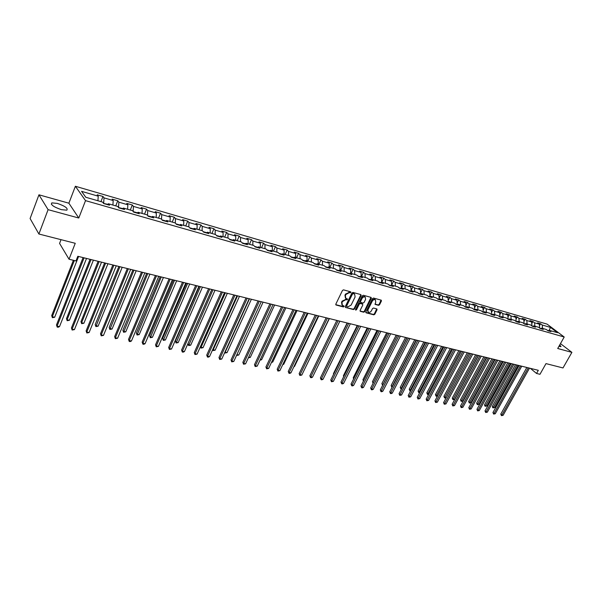 <?xml version="1.0" encoding="UTF-8"?>
<svg xmlns="http://www.w3.org/2000/svg" width="602" height="602" viewBox="0 0 602 602"><rect width="100%" height="100%" fill="white"/><g stroke="black" fill="none" stroke-linecap="round" stroke-linejoin="round"><path stroke-width="0.9" d="M350.928 292.489L350.718 291.827L343.509 289.863L342.463 290.442L335.833 304.13L335.976 304.981L343.358 306.93L344.088 306.531L343.99 305.936L342.395 305.387L341.951 302.663L342.5 301.527L345.841 299.683L347.497 299.525L347.399 298.923L345.819 298.381L345.367 295.62L345.924 294.483L349.273 292.64L350.928 292.489M345.42 297.998L344.961 295.228L345.51 294.085L350.582 291.789M335.758 304.665L342.952 306.531L343.742 305.846M341.989 304.988L341.545 302.264L342.094 301.128L347.151 298.833M558.934 346.338L561.004 346.662L559.77 344.856M57.363 203.408L51.855 202.874C50.425 204.688 53.601 206.953 61.381 209.662L66.822 210.173C68.222 208.352 65.069 206.095 57.363 203.408M378.545 305.319L379.553 304.762L381.412 301.038L381.284 300.187L373.511 298.043L372.487 298.607L365.888 311.941L366.008 312.777L373.804 314.831L374.813 314.267L377.04 309.797L376.92 308.961L373.511 308.028L372.503 308.593L371.389 310.82C370.486 312.212 369.44 312.656 368.258 312.145L367.92 309.91L372.269 301.143C373.165 299.751 374.211 299.307 375.392 299.811L375.738 302.076L375.136 304.379L378.545 305.319L378.124 304.936L379.132 304.371L381.066 300.105M48.092 209.662L78.779 218.022L68.884 203.198L38.949 194.807L48.092 209.662L38.897 234.012L75.25 243.298L69.027 259.221L75.995 260.929L77.816 256.286L538.316 370.313L536.548 373.458L539.971 374.293L545.999 363.608L562.998 367.95L571.9 352.366L560.47 343.629M78.779 218.022L85.529 200.639L564.209 337.007L557.715 348.498L571.9 352.366M361.125 295.522L360.831 294.589L352.953 292.437L351.914 293.016L345.292 306.584L345.428 307.434L353.479 309.556L354.51 308.984L361.125 295.522L360.786 294.574M363.315 295.266L371.065 297.38L371.351 298.299L364.744 311.648L363.728 312.212L360.252 311.279L360.124 310.444L362.795 305.026L362.509 304.108L360.297 303.521L359.274 304.093L356.489 309.752L355.654 310.098L355.564 309.511L362.284 295.83L363.315 295.266M38.897 234.012L30.1 218.534L38.949 194.807M85.529 200.639L75.378 186.259L547.105 324.132L564.209 337.007M539.467 325.757L540.581 323.756L537.646 322.898L539.309 324.162L534.568 322.792L532.913 321.528L529.933 320.655L531.589 321.927L526.788 320.535L525.132 319.263L522.115 318.383L523.77 319.654L518.894 318.24L517.246 316.968L514.183 316.08L515.831 317.352L510.887 315.922L509.247 314.643L506.139 313.74L507.779 315.019L502.768 313.559L501.127 312.28L497.974 311.362L499.607 312.649L494.52 311.174L492.887 309.887L489.689 308.954L491.322 310.241L486.16 308.743L484.535 307.456L481.284 306.508L482.909 307.803L477.672 306.283L476.054 304.988L472.758 304.025L474.376 305.327L469.056 303.784L467.445 302.482L464.097 301.512L465.707 302.814L460.312 301.248L458.709 299.939L455.315 298.953L456.91 300.263L451.432 298.667L449.837 297.365L446.391 296.357L447.986 297.666L442.425 296.056L440.837 294.747L437.338 293.723L438.918 295.04L433.274 293.4L431.694 292.083L428.135 291.052L429.715 292.369L423.974 290.706L422.408 289.381L418.796 288.335L420.362 289.652L414.537 287.967L412.98 286.642L409.315 285.574L410.865 286.898L404.95 285.182L403.4 283.858L399.675 282.774L401.218 284.099L395.205 282.353L393.67 281.021L389.885 279.922L391.42 281.254L385.31 279.486L383.783 278.147L379.937 277.033L381.465 278.365L375.257 276.566L373.737 275.227L369.831 274.091L371.344 275.43L365.038 273.601L363.533 272.262L359.56 271.103L361.057 272.45L354.646 270.584L353.156 269.245L349.122 268.071L350.605 269.41L344.088 267.521L342.613 266.174L338.505 264.978L339.979 266.332L333.35 264.406L331.89 263.051L327.714 261.84L329.174 263.194L322.431 261.238L320.986 259.883L316.742 258.649L318.18 260.004L311.332 258.017L309.902 256.655L305.583 255.406L307.005 256.761L300.037 254.744L298.622 253.382L294.235 252.103L295.642 253.465L288.546 251.41L287.154 250.041L282.684 248.746L284.076 250.108L276.86 248.016L275.483 246.647L270.938 245.33L272.307 246.7L264.963 244.562L263.608 243.193L258.98 241.853L260.335 243.223L252.863 241.056L251.523 239.679L246.82 238.309L248.144 239.686L240.537 237.481L239.22 236.104L234.434 234.712L235.743 236.089L227.992 233.839L226.698 232.462L221.822 231.04L223.109 232.425L215.223 230.13L213.951 228.752L208.984 227.308L210.248 228.692L202.219 226.36L200.97 224.975L195.913 223.508L197.147 224.892L188.968 222.514L187.741 221.13L182.594 219.632L183.806 221.017L175.468 218.601L174.271 217.209L169.027 215.682L170.215 217.074L161.72 214.613L160.553 213.221L155.203 211.663L156.362 213.055L147.708 210.542L146.564 209.15L141.116 207.57L142.245 208.962L133.418 206.396L132.312 205.004L126.759 203.393L127.85 204.785L118.857 202.174L117.781 200.782L112.115 199.134L113.184 200.526L104.011 197.862L102.965 196.47L97.193 194.792L98.224 196.184L81.579 191.353L85.777 197.26L102.581 202.084L103.649 203.529L109.504 205.207L108.428 203.762L107.412 204.605M540.581 323.756L542.244 325.02L550.484 327.405L557.505 332.703L549.25 330.332L550.95 331.619L548.001 330.776L546.307 329.482L541.559 328.12L543.252 329.414L540.265 328.557L538.572 327.262L533.756 325.885L535.449 327.179L532.416 326.314L530.723 325.012L525.839 323.613L527.525 324.914L524.455 324.034L522.769 322.725L517.81 321.302L519.496 322.612L516.373 321.716L514.695 320.407L509.668 318.962L511.339 320.279L508.171 319.369L506.5 318.059L501.398 316.592L503.069 317.909L499.856 316.991L498.185 315.666L493.008 314.184L494.671 315.501L491.405 314.568L489.75 313.243L484.49 311.738L486.145 313.063L482.834 312.114L481.186 310.79L475.851 309.255L477.499 310.587L474.135 309.624L472.487 308.292L467.069 306.734L468.717 308.073L465.301 307.095L463.66 305.756L458.16 304.176L459.793 305.515L456.331 304.522L454.698 303.182L449.115 301.579L450.74 302.919L447.218 301.918L445.593 300.571L439.927 298.938L441.544 300.285L437.963 299.262L436.352 297.915L430.596 296.259L432.198 297.614L428.571 296.575L426.961 295.221L421.114 293.543L422.709 294.897L419.022 293.836L417.427 292.482L411.482 290.774L413.07 292.136L409.322 291.059L407.735 289.697L401.692 287.967L403.272 289.329L399.465 288.238L397.892 286.876L391.751 285.107L393.317 286.477L389.441 285.371L387.884 284.001L381.645 282.21L383.196 283.58L379.26 282.451L377.71 281.081L371.374 279.26L372.909 280.637L368.913 279.486L367.378 278.109L360.929 276.258L362.457 277.642L358.386 276.476L356.866 275.091L350.311 273.21L351.824 274.595L347.685 273.413L346.18 272.029L339.513 270.11L341.01 271.502L336.804 270.298L335.306 268.906L328.534 266.957L330.016 268.349L325.735 267.122L324.26 265.73L317.359 263.751L318.827 265.151L314.477 263.902L313.017 262.502L305.997 260.493L307.449 261.885L303.017 260.621L301.572 259.221L294.438 257.167L295.868 258.574L291.36 257.28L289.938 255.88L282.669 253.796L284.084 255.195L279.501 253.886L278.094 252.479L270.697 250.357L272.096 251.764L267.423 250.424L266.039 249.017L258.506 246.858L259.883 248.265L255.128 246.903L253.766 245.496L246.098 243.291L247.452 244.705L242.614 243.321L241.267 241.906L233.463 239.664L234.795 241.086L229.866 239.671L228.542 238.249L220.595 235.969L221.905 237.391L216.878 235.954L215.584 234.532L207.487 232.206L208.774 233.629L203.657 232.161L202.377 230.739L194.13 228.369L195.394 229.798L190.179 228.308L188.93 226.879L180.525 224.463L181.759 225.893L176.446 224.373L175.22 222.943L166.656 220.482L167.86 221.912L162.442 220.362L161.253 218.932L152.524 216.427L153.698 217.856L148.175 216.276L147.016 214.846L138.114 212.288L139.258 213.725L133.621 212.107L132.493 210.677L123.418 208.066L124.524 209.504L118.782 207.863L117.683 206.426L108.428 203.762M539.708 328.128L539.309 324.162M534.915 326.216L534.568 322.792M541.559 328.12L540.303 328.572M531.987 325.908L531.589 321.927M527.126 323.974L526.788 320.535M533.756 325.885L532.499 326.337M524.154 323.665L523.77 319.654M519.225 321.709L518.894 318.24M525.839 323.613L524.59 324.072M516.207 321.385L515.831 317.352M511.211 319.406L510.887 315.922M517.81 321.302L516.561 321.769M507.606 318.925L508.043 319.263M508.148 319.075L507.779 315.019M503.076 317.073L502.768 313.559M509.668 318.962L508.412 319.436M499.284 316.539L499.833 316.976M499.969 316.735L499.607 312.649M494.821 314.703L494.52 311.174M501.398 316.592L500.149 317.073M490.841 314.116L491.533 314.605M491.668 314.357L491.322 310.241M486.454 312.303L486.16 308.743M493.008 314.184L491.759 314.673M482.27 311.663L483.113 312.19M483.248 311.941L482.909 307.803M477.958 309.864L477.672 306.283M484.49 311.738L483.248 312.227M473.571 309.172L474.564 309.744M474.7 309.488L474.376 305.327M469.334 307.381L469.056 303.784M475.851 309.255L474.602 309.759M464.744 306.636L465.918 307.208M466.023 307.005L465.707 302.814M460.575 304.868L460.312 301.248M467.069 306.734L465.828 307.246M455.774 304.07L457.159 304.597M457.219 304.484L456.91 300.263M451.688 302.317L451.432 298.667M458.16 304.176L456.918 304.695M446.669 301.459L448.264 301.941M448.279 301.918L447.986 297.666M442.666 299.728L442.425 296.056M449.115 301.579L447.873 302.099M439.114 299.292L437.413 298.803M439.197 299.254L438.918 295.04M433.508 297.095L433.274 293.4M439.927 298.938L438.685 299.472M429.783 296.613L428.022 296.109M429.971 296.53L429.715 292.369M424.199 294.423L423.974 290.706M430.596 296.259L429.361 296.801M420.301 293.896L418.473 293.377M420.602 293.768L420.362 289.652M414.748 291.714L414.537 287.967M421.114 293.543L419.88 294.085M410.669 291.142L408.781 290.6M411.091 290.954L410.865 286.898M405.146 288.96L404.95 285.182M411.482 290.774L410.255 291.33M400.887 288.335L398.923 287.771M401.429 288.087L401.218 284.099M395.394 286.153L395.205 282.353M401.692 287.967L400.473 288.524M390.946 285.483L388.915 284.904M393.67 281.021L391.609 285.152L391.42 281.254M385.483 283.309L385.31 279.486M391.751 285.107L390.532 285.679M380.84 282.586L378.733 281.984M380.426 282.789L381.645 282.21L381.465 278.365M375.415 280.419L375.257 276.566M370.576 279.644L368.386 279.019M371.502 279.298L371.344 275.43M365.181 277.484L365.038 273.601M371.374 279.26L370.162 279.847M360.131 276.657L357.866 276.002M361.2 276.341L361.057 272.45M354.781 274.497L354.646 270.584M360.929 276.258L359.718 276.86M349.521 273.609L347.173 272.939M350.733 273.331L350.605 269.41M344.201 271.457L344.088 267.521M350.311 273.21L349.107 273.82M338.723 270.516L336.292 269.824M340.092 270.275L339.979 266.332M333.455 268.372L333.35 264.406M339.513 270.11L338.316 270.727M327.744 267.371L325.23 266.648M329.271 267.168L329.174 263.194M322.522 265.234L322.431 261.238M328.534 266.957L327.337 267.581M316.584 264.173L313.981 263.428M318.262 264.015L318.18 260.004M311.4 262.043L311.332 258.017M317.359 263.751L316.178 264.391M305.222 260.914L302.528 260.139M307.073 260.801L307.005 256.761M300.089 258.792L300.037 254.744M305.997 260.493L304.823 261.133M293.663 257.603L290.879 256.806M295.687 257.528L295.642 253.465M288.584 255.489L288.546 251.41M294.438 257.167L293.264 257.829M281.909 254.232L279.019 253.404M284.106 254.202L284.076 250.108M276.882 252.133L276.86 248.016M282.669 253.796L281.51 254.458M269.937 250.801L266.949 249.943M272.322 250.823L272.307 246.7M264.97 248.709L264.963 244.562M270.697 250.357L269.545 251.034M257.754 247.309L254.661 246.421M260.327 247.377L260.335 243.223M252.84 245.225L252.863 241.056M258.506 246.858L257.363 247.542M245.353 243.757L242.154 242.839M248.122 243.87L248.144 239.686M240.499 241.688L240.537 237.481M246.098 243.291L244.961 243.991M232.718 240.138L229.415 239.19M235.698 240.303L235.743 236.089M227.94 238.076L227.992 233.839M233.463 239.664L232.334 240.379M219.858 236.451L216.442 235.465M223.041 236.676L223.109 232.425M215.147 234.404L215.223 230.13M220.595 235.969L219.474 236.699M206.757 232.696L203.22 231.68M210.158 232.974L210.248 228.692M202.114 230.664L202.219 226.36M207.487 232.206L206.381 232.944M193.408 228.865L189.75 227.819M197.042 229.204L197.147 224.892M188.84 226.856L188.968 222.514M194.13 228.369L193.039 229.121M179.81 224.967L176.025 223.884M183.67 225.366L183.806 221.017M175.317 223.056L175.468 218.601M180.525 224.463L179.441 225.231M165.949 220.994L162.036 219.873M170.057 221.461L170.215 217.074M161.539 219.271L161.72 214.613M166.656 220.482L165.588 221.265M151.824 216.946L147.776 215.787M156.181 217.472L156.362 213.055M147.49 215.426L147.708 210.542M152.524 216.427L151.463 217.217M137.422 212.822L133.238 211.618M142.034 213.417L142.245 208.962M133.162 211.528L133.418 206.396M138.114 212.288L137.068 213.093M122.733 208.608L118.526 207.517M127.616 209.278L127.85 204.785M118.564 207.412L118.857 202.174M123.418 208.066L122.387 208.894M107.758 204.319L103.574 203.423M112.92 205.056L113.184 200.526M103.687 203.152L104.011 197.862M97.93 200.752L98.224 196.184M61.028 239.664L59.583 243.426L69.027 259.221M68.884 203.198L75.378 186.259M530.339 368.334L536.548 373.458M548.422 330.618L547.421 330.332M549.159 330.363L550.484 327.405M542.59 328.421L542.244 325.02M549.25 330.332L548.001 330.769M100.94 201.617L102.965 196.47M115.75 205.869L117.781 200.782M130.28 210.038L132.312 205.004M144.525 214.131L146.564 209.15M158.514 218.142L160.553 213.221M172.232 222.085L174.271 217.209M185.702 225.953L187.741 221.13M198.923 229.746L200.97 224.975M211.904 233.471L213.951 228.752M224.651 237.135L226.698 232.462M237.173 240.732L239.22 236.104M249.476 244.262L251.523 239.679M261.561 247.731L263.608 243.193M273.436 251.139L275.483 246.647M285.107 254.488L287.154 250.041M296.575 257.784L298.622 253.382M307.855 261.02L309.902 256.655M318.94 264.203L320.986 259.883M329.851 267.341L331.89 263.051M340.574 270.418L342.613 266.174M351.124 273.443L353.156 269.245M361.501 276.423L363.533 272.262M371.705 279.358L373.737 275.227M381.758 282.24L383.783 278.147M401.414 287.809L403.4 283.858M411.061 290.42L412.98 286.642M420.557 293.001L422.408 289.381M429.911 295.552L431.694 292.083M439.114 298.065L440.837 294.747M448.181 300.548L449.837 297.365M457.114 302.994L458.709 299.939M465.903 305.41L467.445 302.482M474.564 307.788L476.054 304.988M483.097 310.143L484.535 307.456M491.51 312.461L492.887 309.887M499.795 314.748L501.127 312.28M507.96 317.013L509.247 314.643M516.004 319.241L517.246 316.968M523.936 321.438L525.132 319.263M531.762 323.613L532.913 321.528M345.593 307.509L353.073 309.157L354.096 308.585L360.711 295.13M353.171 293.701L352.448 294.1L346.632 306.004L346.729 306.599L347.821 306.907L351.139 305.071L355.105 296.959L354.661 294.197L352.757 293.309L352.035 293.708L352.448 294.1M346.443 306.252L346.225 305.605L352.035 293.708M354.631 294.167L354.149 293.964M352.757 293.309L353.728 293.573M360.049 310.971L363.315 311.821L364.33 311.249L371.005 297.358M362.366 303.897L359.883 303.122L358.86 303.694L356.075 309.353L356.489 309.752M355.496 309.767L356.075 309.353M365.58 299.382L365.226 297.095C364.022 296.575 362.961 297.019 362.058 298.426L360.523 301.549L360.816 302.475L363.021 303.062L364.044 302.49L365.58 299.382M365.113 296.989L364.804 296.703C363.6 296.184 362.547 296.628 361.644 298.035L362.058 298.426M360.538 302.294L360.109 301.158L361.644 298.035M374.933 304.078L378.124 304.936M375.264 299.691L374.971 299.42C373.789 298.916 372.743 299.36 371.848 300.752L372.269 301.143M367.95 311.859L367.506 309.518L371.848 300.752M365.805 312.468L373.39 314.432L374.399 313.868L376.702 308.871M73.391 260.29L51.704 315.598L52.291 316.75L54.684 317.246L78.584 256.475M74.355 260.523L52.291 316.75L52.389 317.683L51.704 315.598M54.684 317.246L52.389 317.683M83.084 257.588L56.483 324.945L57.092 326.133L84.092 257.837M59.515 326.615L58.153 327.255L57.19 327.059L57.092 326.133L59.515 326.615L86.522 258.439M57.19 327.059L56.483 324.945M90.052 259.312L66.476 318.646L67.085 319.79L69.433 320.272L93.4 260.139M91.045 259.56L67.085 319.79L67.161 320.7L66.476 318.646M69.433 320.272L67.161 320.7M104.605 262.916L80.969 321.626L81.609 322.77L83.904 323.244L107.931 263.736M105.621 263.164L81.609 322.77L81.661 323.673L80.969 321.626M83.904 323.244L81.661 323.673M98.111 261.306L71.442 327.947L72.074 329.128L99.142 261.561M74.445 329.603L72.142 330.046L72.074 329.128L74.445 329.603L101.527 262.156M72.142 330.046L71.442 327.947M112.852 264.955L86.116 330.889L86.771 332.071L113.906 265.219M89.104 332.537L86.823 332.974L86.771 332.071L89.104 332.537L116.246 265.798M86.823 332.974L86.116 330.889M118.887 266.453L95.199 324.561L95.861 325.697L98.118 326.164L122.198 267.273M119.926 266.709L95.891 326.585L95.199 324.561M98.118 326.164L95.891 326.585M132.907 269.922L109.173 327.435L109.85 328.572L112.07 329.023L136.195 270.734M133.968 270.185L109.865 329.445L109.173 327.435M112.07 329.023L109.865 329.445M146.67 273.331L122.891 330.265L123.591 331.393L125.765 331.837L149.936 274.143M147.746 273.601L123.583 332.251L122.891 330.265M125.765 331.837L123.583 332.251M127.315 268.537L100.519 333.779L101.196 334.953L128.384 268.808M103.476 335.412L101.226 335.841L101.196 334.953L103.476 335.412L130.679 269.372M101.226 335.841L100.519 333.779M141.5 272.051L114.651 336.616L115.351 337.782L142.591 272.322M117.593 338.234L115.358 338.663L115.351 337.782L117.593 338.234L144.841 272.879M115.358 338.663L114.651 336.616M155.421 275.498L128.527 339.4L129.242 340.559L156.535 275.776M131.447 341.003L130.115 341.605L129.234 341.424L129.242 340.559L131.447 341.003L158.74 276.318M129.234 341.424L128.527 339.4M169.079 278.884L142.155 342.132L142.885 343.29L170.215 279.162M145.052 343.719L143.727 344.314L142.862 344.141L142.885 343.29L145.052 343.719L172.383 279.697M142.862 344.141L142.155 342.132M182.496 282.203L155.534 344.818L156.287 345.969L183.648 282.488M158.409 346.391L156.242 346.812L156.287 345.969L158.409 346.391L185.777 283.015M156.242 346.812L155.534 344.818M195.658 285.461L168.673 347.452L169.44 348.596L196.831 285.754M171.532 349.017L169.38 349.431L169.44 348.596L171.532 349.017L198.923 286.274M169.38 349.431L168.673 347.452M208.593 288.667L181.578 350.04L182.368 351.184L209.774 288.96M184.415 351.591L183.106 352.17L182.286 352.004L182.368 351.184L184.415 351.591L211.829 289.464M182.286 352.004L181.578 350.04M221.288 291.812L194.265 352.591L195.063 353.72L222.492 292.105M197.08 354.126L194.973 354.533L195.063 353.72L197.08 354.126L224.508 292.61M194.973 354.533L194.265 352.591M233.764 294.897L206.727 355.09L207.547 356.218L234.983 295.198M209.526 356.61L208.224 357.174L207.434 357.016L207.547 356.218L209.526 356.61L236.962 295.687M207.434 357.016L206.727 355.09M246.022 297.93L218.97 357.543L219.805 358.672L247.249 298.238M221.754 359.055L219.685 359.462L219.805 358.672L221.754 359.055L249.198 298.72M219.685 359.462L218.97 357.543M258.062 300.917L231.01 359.958L231.86 361.08L259.312 301.226M233.772 361.463L231.717 361.862L231.86 361.08L233.772 361.463L261.223 301.7L236.91 354.653L238.768 355.037L263.089 302.159M231.717 361.862L231.01 359.958M269.899 303.844L242.847 362.336L243.712 363.45L271.156 304.16M245.586 363.826L243.554 364.218L243.712 363.45L245.586 363.826L273.037 304.62M243.554 364.218L242.847 362.336M281.533 306.727L254.488 364.669L255.361 365.775L282.797 307.043M257.204 366.144L255.188 366.543L255.361 365.775L257.204 366.144L284.648 307.494M255.188 366.543L254.488 364.669M292.963 309.556L265.926 366.964L266.814 368.07L294.25 309.872M268.635 368.432L266.633 368.823L266.814 368.07L268.635 368.432L296.064 310.323M266.633 368.823L265.926 366.964M304.206 312.34L277.183 369.222L278.079 370.32L305.5 312.664M279.87 370.681L277.891 371.065L278.079 370.32L279.87 370.681L307.283 313.1M277.891 371.065L277.183 369.222M315.26 315.079L288.253 371.442L289.163 372.54L316.569 315.403M290.916 372.886L289.66 373.413L288.96 373.27L289.163 372.54L290.916 372.886L318.323 315.839M288.96 373.27L288.253 371.442M326.133 317.773L299.141 373.631L300.059 374.715L327.45 318.097M301.79 375.061L299.849 375.445L300.059 374.715L301.79 375.061L329.174 318.526M299.849 375.445L299.141 373.631M336.827 320.422L309.857 375.783L310.79 376.86L338.151 320.746M312.491 377.198L311.242 377.717L310.564 377.582L310.79 376.86L312.491 377.198L339.852 321.167M310.564 377.582L309.857 375.783M347.346 323.026L320.399 377.898L321.34 378.974L348.678 323.357M323.018 379.305L321.777 379.817L321.107 379.681L321.34 378.974L323.018 379.305L350.356 323.771M321.107 379.681L320.399 377.898M160.185 276.679L136.368 333.034L137.083 334.163L139.22 334.599L163.42 277.477M161.276 276.95L137.06 335.013L136.368 333.034M139.22 334.599L137.06 335.013M173.451 279.96L149.605 335.765L150.334 336.879L152.434 337.316L176.672 280.758M174.565 280.239L150.297 337.722L149.605 335.765M152.434 337.316L150.297 337.722M186.477 283.188L162.608 338.444L163.353 339.551L165.422 339.979L189.675 283.978M187.606 283.467L163.3 340.386L162.608 338.444M165.422 339.979L163.3 340.386M199.277 286.356L175.385 341.071L176.145 342.177L178.177 342.598L202.453 287.146M200.421 286.642L176.077 342.997L175.385 341.071M178.177 342.598L176.077 342.997M211.851 289.472L187.937 343.659L188.719 344.758L190.714 345.172L215.012 290.254M213.01 289.758L188.637 345.571L187.937 343.659M190.714 345.172L188.637 345.571M225.381 292.82L201.076 347.294L203.04 347.7L227.345 293.309M200.489 346.489L200.978 348.099L200.406 346.677M203.04 347.7L200.978 348.099M237.534 295.83L213.221 349.792L215.147 350.183L239.468 296.312M212.83 349.265L213.108 350.582L212.656 349.657M215.147 350.183L213.108 350.582M249.484 298.788L225.163 352.245L227.059 352.629L251.38 299.262M224.967 351.982L225.035 353.02L224.704 352.576M227.059 352.629L225.035 353.02M236.902 354.646L236.624 355.248M238.768 355.037L236.767 355.421M248.716 357.076L250.289 357.4L274.602 305.011M250.289 357.4L248.378 357.799M260.335 359.462L261.614 359.725L285.927 307.818M261.614 359.725L259.996 360.177M271.758 361.81L272.759 362.013L297.057 310.572M272.759 362.013L271.419 362.517M282.993 364.112L283.723 364.263L308.013 313.281M283.723 364.263L282.722 364.677M294.047 366.385L294.506 366.475L318.782 315.952M294.506 366.475L293.874 366.746M304.913 368.612L329.384 318.578M347.136 322.973L323.44 371.705M357.257 325.479L333.433 373.624L333.749 373.97M333.598 374.286L333.433 373.624M367.22 327.94L343.418 375.678L343.9 376.205M343.659 376.679L343.418 375.678M377.025 330.37L353.254 377.702L353.886 378.387M353.577 379.012L353.254 377.702M357.701 325.584L330.776 379.975L331.725 381.051L359.04 325.915M333.38 381.375L331.484 381.751L331.725 381.051L333.38 381.375L360.688 326.329M331.484 381.751L330.776 379.975M367.882 328.105L340.995 382.029L341.951 383.09L369.237 328.444M343.576 383.414L342.342 383.918L341.695 383.783L341.951 383.09L343.576 383.414L370.855 328.842M341.695 383.783L340.995 382.029M377.905 330.588L351.049 384.046L352.012 385.107L379.268 330.927M353.615 385.423L352.388 385.92L351.749 385.792L352.012 385.107L353.615 385.423L380.855 331.318M351.749 385.792L351.049 384.046M387.771 333.034L360.944 386.032L361.922 387.086L389.133 333.373M363.495 387.402L362.276 387.891L361.644 387.763L361.922 387.086L363.495 387.402L390.706 333.756M361.644 387.763L360.944 386.032M386.672 332.763L362.938 379.696L363.728 380.539M363.405 381.164L362.938 379.696M396.184 335.118L372.472 381.66L373.413 382.654M373.089 383.278L372.472 381.66M405.545 337.436L381.871 383.594L382.992 384.64M406.892 337.767L382.556 385.272L381.871 383.594M414.763 339.716L391.127 385.506L392.444 386.582M416.117 340.055L391.812 387.161L391.127 385.506M423.853 341.966L400.247 387.379L401.752 388.493M425.208 342.305L400.924 389.027L400.247 387.379M401.421 389.133L400.924 389.027M432.8 344.186L409.232 389.231L410.918 390.374M434.162 344.517L409.909 390.871L409.232 389.231M410.632 390.931L409.909 390.871M441.612 346.368L418.089 391.059L419.955 392.233M442.982 346.707L418.766 392.685L418.089 391.059M419.737 392.639L418.766 392.685M450.304 348.52L426.818 392.85L428.85 394.054M451.681 348.859L427.495 394.468L426.818 392.85M428.707 394.325L427.495 394.468M397.478 335.434L370.689 387.981L371.675 389.035L398.855 335.781M373.225 389.343L372.006 389.833L371.389 389.705L371.675 389.035L373.225 389.343L400.398 336.157M371.389 389.705L370.689 387.981M407.042 337.805L380.291 389.908L381.284 390.954L408.419 338.143M382.804 391.262L381.6 391.744L380.983 391.616L381.284 390.954L382.804 391.262L409.939 338.52M380.983 391.616L380.291 389.908M416.456 340.138L389.742 391.804L390.743 392.85L417.841 340.476M392.241 393.151L391.037 393.625L390.442 393.505L390.743 392.85L392.241 393.151L419.338 340.852M390.442 393.505L389.742 391.804M425.727 342.433L399.058 393.678L400.059 394.709L427.111 342.779M401.542 395.01L399.751 395.363L400.059 394.709L401.542 395.01L428.586 343.14M399.751 395.363L399.058 393.678M434.855 344.69L408.224 395.514L409.24 396.545L436.247 345.036M410.699 396.838L408.916 397.192L409.24 396.545L410.699 396.838L437.699 345.397M408.916 397.192L408.224 395.514M443.847 346.918L417.261 397.328L418.285 398.351L445.247 347.264M419.722 398.644L417.954 398.991L418.285 398.351L419.722 398.644L446.676 347.617M417.954 398.991L417.261 397.328M452.704 349.107L426.171 399.118L427.194 400.134L454.111 349.461M428.609 400.42L426.856 400.766L427.194 400.134L428.609 400.42L455.518 349.807M426.856 400.766L426.171 399.118M461.425 351.275L434.945 400.872L435.968 401.895L462.84 351.621M437.368 402.174L435.63 402.512L435.968 401.895L437.368 402.174L464.225 351.967M435.63 402.512L434.945 400.872M458.867 350.635L435.419 394.626L437.624 395.86M460.244 350.981L436.096 396.229L435.419 394.626M437.549 395.988L436.096 396.229M470.027 353.397L443.591 402.61L444.622 403.618L471.441 353.75M445.999 403.897L444.276 404.235L444.622 403.618L445.999 403.897L472.803 354.089M444.276 404.235L443.591 402.61M467.302 352.727L443.907 396.372L444.916 397.358L446.263 397.629L444.577 397.967L443.907 396.372M468.687 353.065L444.577 397.967M478.492 355.496L452.11 404.318L453.156 405.327L479.914 355.85M454.51 405.597L452.794 405.936L453.156 405.327L454.51 405.597L481.261 356.181M452.794 405.936L452.11 404.318M475.625 354.789L452.268 398.095L453.283 399.073L454.615 399.344L478.334 355.458M477.01 355.127L452.937 399.675L452.268 398.095M454.615 399.344L452.937 399.675M486.845 357.565L460.515 406.004L461.561 407.005L488.267 357.919M462.893 407.276L461.2 407.614L461.561 407.005L462.893 407.276L489.599 358.25M461.2 407.614L460.515 406.004M483.82 356.82L460.507 399.796L461.538 400.766L462.848 401.037L486.514 357.483M485.212 357.159L461.538 400.766L461.185 401.368L460.507 399.796M462.848 401.037L461.185 401.368M495.07 359.605L468.8 407.667L469.846 408.668L496.499 359.958M471.163 408.931L469.477 409.262L469.846 408.668L471.163 408.931L497.809 360.282M469.477 409.262L468.8 407.667M491.902 358.822L468.642 401.466L469.673 402.437L470.967 402.7L494.588 359.484M493.301 359.161L469.673 402.437L469.312 403.031L468.642 401.466M470.967 402.7L469.312 403.031M503.182 361.614L476.965 409.307L478.018 410.301L504.619 361.968M479.312 410.556L477.642 410.888L478.018 410.301L479.312 410.556L505.906 362.284M477.642 410.888L476.965 409.307M499.878 360.794L476.656 403.114L477.695 404.085L478.966 404.348L502.542 361.448M501.27 361.14L477.695 404.085L477.326 404.672L476.656 403.114M478.966 404.348L477.326 404.672M511.181 363.593L485.016 410.925L486.07 411.911L512.618 363.947M487.357 412.167L485.694 412.498L486.07 411.911L487.357 412.167L513.89 364.263M485.694 412.498L485.016 410.925M507.734 362.735L484.565 404.747L485.603 405.71L486.86 405.966L510.383 363.397M509.134 363.089L485.603 405.71L485.235 406.29L484.821 405.906L484.565 404.747M486.86 405.966L485.235 406.29M519.067 365.542L492.955 412.513L494.016 413.499L520.504 365.903M495.28 413.747L493.632 414.078L494.016 413.499L495.28 413.747L521.753 366.212M493.632 414.078L492.955 412.513M515.485 364.661L492.368 406.35L493.407 407.313L494.648 407.562L518.126 365.309M516.892 365.008L493.407 407.313L493.03 407.885L492.617 407.501L492.368 406.35M494.648 407.562L493.03 407.885M526.84 367.468L500.789 414.086L501.85 415.064L528.278 367.822M503.099 415.312L501.458 415.636L501.85 415.064L503.099 415.312L529.512 368.131M501.458 415.636L500.789 414.086M348.859 292.248L349.273 292.64M345.51 294.085L345.924 294.483M344.961 295.228L345.367 295.62M346.361 299.533L346.767 299.924M345.435 299.284L345.841 299.683M342.094 301.128L342.5 301.527M341.545 302.264L341.951 302.663M342.952 306.531L343.358 306.93M335.765 304.68L336.149 305.063M349.785 292.497L350.198 292.888M354.096 308.585L354.51 308.984M353.073 309.157L353.479 309.556M346.225 305.605L346.632 306.004M370.93 297.907L371.351 298.299M364.33 311.249L364.744 311.648M363.315 311.821L363.728 312.212M362.095 303.709L362.509 304.108M359.883 303.122L360.297 303.521M358.86 303.694L359.274 304.093M360.109 301.158L360.523 301.549M367.506 309.518L367.92 309.91M376.626 309.405L377.04 309.797M374.399 313.868L374.813 314.267M373.39 314.432L373.804 314.831M380.983 300.646L381.412 301.038M379.132 304.371L379.553 304.762M51.343 204.228L51.855 202.874M354.247 293.806L354.661 294.197M362.253 303.784L362.667 304.176M364.804 296.703L365.226 297.095M374.971 299.42L375.392 299.811"/></g></svg>
